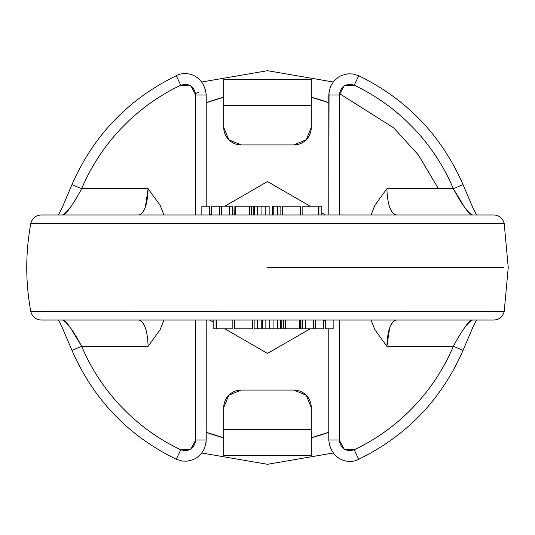 <?xml version="1.0" encoding="UTF-8"?>
<svg xmlns="http://www.w3.org/2000/svg" width="535" height="535" viewBox="0 0 535 535"><rect width="100%" height="100%" fill="white"/><g stroke="black" fill="none" stroke-linecap="round" stroke-linejoin="round"><path stroke-width="0.8" d="M45.742 320.03L489.257 320.03M199.073 92.154L195.636 93.538M499.389 223.637L35.611 223.637M35.611 311.363L30.789 311.403C25.406 282.132 25.406 252.868 30.789 223.597L35.624 223.563M35.624 311.437L499.389 311.363M499.376 223.563L504.211 223.597L508.25 267.5L504.211 311.403L499.376 311.437M503.502 267.5L267.5 267.5L503.502 267.5M180.783 449.795L190.935 449.052L195.71 440.031L195.71 320.03L195.71 440.031C194.252 448.731 189.276 451.988 180.783 449.795L176.269 459.277L180.783 449.795A201.869 201.869 0 0 1 81.641 346.292C91.284 369.023 104.639 389.306 121.719 407.135C138.799 424.971 158.487 439.188 180.783 449.795M70.707 206.831C66.962 212.489 64.22 215.204 62.481 214.97C67.069 212.856 73.456 204.102 81.641 188.708A201.869 201.869 0 0 1 180.783 85.205L176.269 75.723L180.783 85.205C189.283 83.019 194.258 86.269 195.71 94.969L195.71 214.97L195.71 94.969L190.935 85.948L180.783 85.205C158.487 95.812 138.799 110.029 121.719 127.865C104.639 145.694 91.284 165.977 81.641 188.708L148.115 188.708L145.326 207.279M145.326 327.721C143.079 322.505 140.832 319.937 138.585 320.03C144.363 321.615 147.54 330.369 148.115 346.292L81.641 346.292L70.7 328.156C67.31 323.046 64.575 320.331 62.481 320.03C66.922 321.896 73.308 330.65 81.641 346.292L71.971 350.392L81.641 346.292L148.115 346.292L160.125 329.727L163.951 320.03M464.293 328.169C468.038 322.511 470.78 319.796 472.519 320.03C467.931 322.144 461.544 330.897 453.359 346.292L463.029 350.392L453.359 346.292A201.869 201.869 0 0 1 354.217 449.795L358.731 459.277L354.217 449.795C345.717 451.981 340.741 448.731 339.29 440.031L339.29 320.03L339.29 440.031L344.065 449.052L354.217 449.795C376.513 439.188 396.201 424.971 413.281 407.135C430.361 389.306 443.716 369.023 453.359 346.292L386.885 346.292L389.674 327.721M389.674 207.279C391.921 212.495 394.168 215.063 396.415 214.97C390.637 213.385 387.46 204.631 386.885 188.708L453.359 188.708C443.716 165.977 430.361 145.694 413.281 127.865C396.201 110.029 376.513 95.812 354.217 85.205L344.065 85.948L339.29 94.969L339.29 214.97L339.29 94.969C340.748 86.269 345.724 83.012 354.217 85.205L358.731 75.723L354.217 85.205A201.869 201.869 0 0 1 453.359 188.708L464.3 206.844C467.69 211.954 470.425 214.669 472.519 214.97C468.078 213.104 461.692 204.35 453.359 188.708L463.029 184.608L453.359 188.708L386.885 188.708L374.874 205.273L371.049 214.97M339.384 93.545L393.713 127.865L418.403 155.003L438.439 188.708M58.455 320.03L62.521 328.196L71.971 350.392C93.438 399.424 128.206 435.717 176.269 459.277L182.194 461.05L187.096 461.17L193.449 459.578L196.499 457.967L201.26 453.72L204.169 449.112L205.948 443.354L206.216 440.031L195.71 440.031L206.216 440.031L206.216 320.03L206.216 440.031L205.467 445.575M476.545 320.03L472.632 327.835L463.029 350.392C441.562 399.424 406.794 435.717 358.731 459.277C349.255 464.647 330.884 460.495 328.784 440.031L328.784 328.784L328.784 440.031L339.29 440.031L328.784 440.031L329.607 445.842M206.216 432.267L223.73 437.77A175.794 175.794 0 0 1 208.329 433.036M311.27 437.77L328.784 432.267A175.794 175.794 0 0 1 311.27 437.757M267.5 181.572L310.186 206.216L267.5 181.572L224.814 206.216L267.5 181.572M321.829 212.943L325.347 214.97L321.829 212.943M209.72 214.936L211.679 213.799L209.72 214.936M267.5 353.428L224.814 328.784L267.5 353.428L310.186 328.784L267.5 353.428M213.171 322.057L209.653 320.03L213.171 322.057M325.28 320.064L323.321 321.201L325.28 320.064M241.238 390.062L293.762 390.062L306.147 395.191L311.27 407.57L311.27 429.458L223.73 429.458L223.73 407.57L228.853 395.191L241.238 390.062L293.762 390.062A17.508 17.508 0 0 1 311.27 407.57L311.27 455.72L311.27 429.458L223.73 429.458L223.73 455.72L311.27 455.72L223.73 455.72L223.73 407.57A17.508 17.508 0 0 1 241.238 390.062M41.162 320.03L493.838 320.03M504.164 311.437L30.836 311.437M261.769 328.784L261.769 320.03L261.769 328.784L262.765 328.784L262.765 320.03L262.765 328.784L269.219 328.784L257.536 328.784L257.536 320.03L257.536 328.784L261.769 328.784M299.68 328.784L283.543 328.784L283.543 320.03L283.543 328.784L285.396 328.784L285.396 320.03L285.396 328.784L299.68 328.784L299.68 320.03L299.687 328.784L299.687 320.03M269.219 320.03L269.219 328.784L273.091 328.784L273.091 320.03L273.091 328.784L277.511 328.784L277.511 320.03L277.511 328.784L280.708 328.784L269.219 328.784L269.219 320.03M265.848 320.03L265.848 328.784L265.848 320.03M216.073 320.03L216.073 328.784L213.171 328.784L213.171 320.03L213.171 328.784L216.073 328.784L216.073 320.03M300.683 320.03L300.683 328.784L300.951 320.03L300.951 328.784L302.623 328.784L300.951 328.784M252.767 320.03L252.767 328.784L252.767 320.03M315.436 328.784L313.349 328.784L315.436 328.784L315.436 320.03L315.436 328.784L323.321 328.784L323.321 320.03M305.472 328.784L302.623 328.784L305.472 328.784L305.472 320.03L305.472 328.784L313.349 328.784L313.349 320.03M231.882 328.784L216.668 328.784L216.668 320.03L216.668 328.784L231.742 328.784L220.46 328.784M254.145 320.03L254.145 328.784L257.536 328.784L254.145 328.784L254.145 320.03M280.708 320.03L280.708 328.784L280.708 320.03M283.543 328.784L282.38 328.784M234.571 320.03L234.571 328.784L252.767 328.784M216.668 328.784L216.073 328.784L216.668 328.784M252.473 320.03L252.473 328.784L252.473 320.03M58.455 214.97L62.368 207.165L71.971 184.608L81.641 188.708L71.971 184.608C93.438 135.576 128.206 99.283 176.269 75.723C185.745 70.352 204.116 74.505 206.216 94.969L206.216 206.216L206.216 94.969L195.71 94.969L206.216 94.969L205.393 89.158M282.233 206.216L282.233 214.97L282.233 206.216L282.527 214.97L282.527 206.216L300.429 206.216L300.429 214.97M273.231 206.216L273.231 214.97L273.231 206.216L272.235 206.216L272.235 214.97L272.235 206.216L277.464 206.216L277.464 214.97L277.464 206.216L280.855 206.216L273.231 206.216M269.152 214.97L269.152 206.216L265.781 206.216L265.781 214.97L265.781 206.216L261.909 206.216L261.909 214.97L261.909 206.216L254.292 206.216L257.489 206.216L257.489 214.97L257.489 206.216L269.152 206.216L269.152 214.97M311.27 79.28L223.73 79.28L223.73 105.542L311.27 105.542L311.27 127.43L306.147 139.809L293.762 144.938L241.238 144.938L228.853 139.809L223.73 127.43L223.73 79.28L311.27 79.28L311.27 105.542L311.27 79.28M254.292 214.97L254.292 206.216L254.292 214.97M280.855 214.97L280.855 206.216L280.855 214.97M251.457 206.216L251.457 214.97L251.457 206.216L249.604 206.216L249.604 214.97L249.604 206.216L235.32 206.216L235.32 214.97L235.32 206.216L252.62 206.216M234.049 214.97L234.049 206.216L234.049 214.97M232.377 206.216L229.528 206.216L232.377 206.216L232.377 214.97M221.65 214.97L221.65 206.216L219.564 206.216L229.528 206.216L229.528 214.97L229.528 206.216M241.238 144.938L293.762 144.938A17.508 17.508 0 0 0 311.27 127.43L311.27 105.542L223.73 105.542L223.73 127.43A17.508 17.508 0 0 0 241.238 144.938M328.784 102.733L311.27 97.23A175.794 175.794 0 0 1 326.671 101.964M223.73 97.23L206.216 102.733A175.794 175.794 0 0 1 223.73 97.243M303.118 206.216L321.829 206.216L321.829 214.97L321.829 206.216L318.927 206.216L318.927 214.97L318.927 206.216L318.332 206.216L318.332 214.97L318.332 206.216L303.258 206.216L314.54 206.216M476.545 214.97L472.479 206.804L463.029 184.608C441.562 135.576 406.794 99.283 358.731 75.723L352.806 73.95L347.904 73.83L341.551 75.422L338.501 77.033L333.74 81.28L330.831 85.888L329.052 91.645L328.784 214.97L328.784 94.969L339.29 94.969L328.784 94.969L329.533 89.425M489.257 214.97L45.742 214.97M235.32 206.216L235.313 214.97M493.838 214.97L41.162 214.97M30.836 223.563L504.164 223.563M234.317 214.97L234.049 206.216M453.359 346.292L386.885 346.292C387.46 330.369 390.637 321.615 396.415 320.03M371.049 320.03L374.874 329.727L386.885 346.292M81.641 188.708L148.115 188.708C147.54 204.631 144.363 213.385 138.585 214.97M163.951 214.97L160.125 205.273L148.115 188.708M325.28 320.03L325.28 328.784L325.28 320.03M333.158 320.03L333.158 328.784L325.28 328.784M219.564 214.97L219.564 206.216L219.564 214.97M211.679 214.97L211.679 206.216L219.564 206.216M209.72 214.97L209.72 206.216L209.72 214.97M201.842 214.97L201.842 206.216L209.72 206.216M333.185 453.018L267.5 464.3L201.815 453.018M504.204 311.437C502.813 316.767 499.369 319.636 493.879 320.03M30.796 311.437C32.187 316.767 35.631 319.636 41.121 320.03M232.163 328.784L232.163 320.03M281.818 328.784L281.818 320.03M302.623 328.784L302.623 320.03M253.182 206.216L253.182 214.97M201.815 81.982L267.5 70.7L333.185 81.982M302.837 206.216L302.837 214.97M30.796 223.563C32.187 218.233 35.631 215.364 41.121 214.97M504.204 223.563C502.813 218.233 499.369 215.364 493.879 214.97"/></g></svg>
